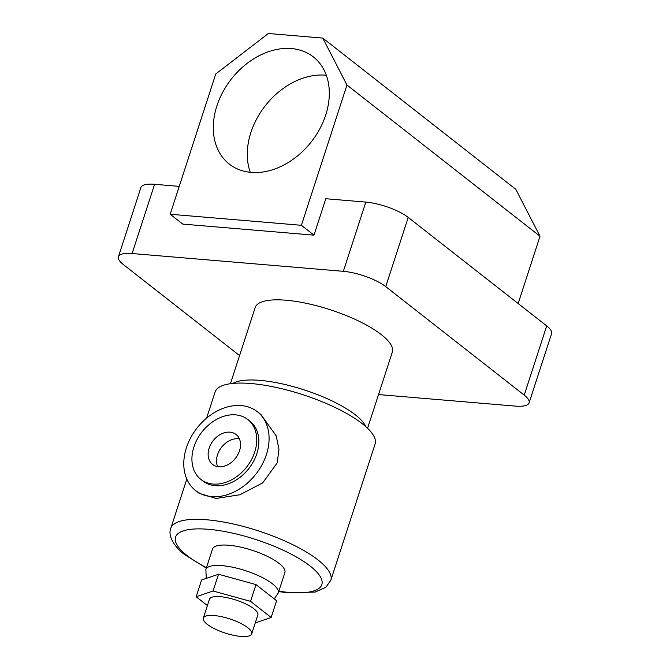 <?xml version="1.0" encoding="UTF-8"?>
<svg xmlns="http://www.w3.org/2000/svg" width="670" height="670" viewBox="0 0 670 670"><rect width="100%" height="100%" fill="white"/><g stroke="black" fill="none" stroke-linecap="round" stroke-linejoin="round"><path stroke-width="1" d="M325.704 115.064A68.097 50.836 -51.9 0 0 313.292 56.866A68.097 50.836 -51.9 0 0 216.896 105.894A68.097 50.836 -51.9 0 0 229.308 164.083A68.097 50.836 -51.9 0 0 325.704 115.064M326.315 75.258A68.097 50.836 -51.9 0 0 250.882 132.518A68.097 50.836 -51.9 0 0 250.278 172.324M365.778 426.614A72.109 21.097 -162 0 0 355.318 414.814A72.109 21.097 -162 0 0 289.582 385.635A72.109 21.097 -162 0 0 232.859 383.424M230.43 383.709L255.178 307.53A72.109 21.097 18 0 1 307.195 303.502A72.109 21.097 18 0 1 381.364 334.665A72.109 21.097 18 0 1 392.327 352.093L367.579 428.272M518.153 303.527L540.012 236.259L515.808 189.309L322.772 38.09L268.36 33.5L215.757 73.976L170.18 214.241L182.768 224.098L313.987 235.162L325.821 198.73L365.828 202.106A32.043 9.372 18 0 1 408.223 217.415L385.727 286.634A32.043 9.372 -162 0 0 343.341 271.325L132.107 253.52A32.043 9.372 -162 0 0 118.423 256.761A32.043 9.372 -162 0 0 123.297 264.508L239.567 355.586M378.533 394.571L515.398 406.104A32.043 9.372 -162 0 0 529.091 402.863A32.043 9.372 -162 0 0 524.216 395.116L385.727 286.634M179.233 186.377L154.602 184.3L132.107 253.52M118.423 256.761L140.909 187.541A32.043 9.372 18 0 1 154.602 184.3M524.216 395.116L546.703 325.896L408.223 217.415M546.703 325.896A32.043 9.372 18 0 1 551.577 333.643L529.091 402.863M170.18 214.241L301.399 225.296L313.987 235.162M301.399 225.296L346.968 85.04L540.012 236.259M346.968 85.04L322.772 38.09M239.533 450.743A19.028 14.204 -51.9 0 0 236.066 434.478A19.028 14.204 -51.9 0 0 209.132 448.18A19.028 14.204 -51.9 0 0 212.599 464.436A19.028 14.204 -51.9 0 0 239.533 450.743M239.408 438.867A19.028 14.204 -51.9 0 0 217.524 454.754A19.028 14.204 -51.9 0 0 217.658 466.63M193.931 446.898A38.056 28.408 -51.9 0 0 200.866 479.419A38.056 28.408 -51.9 0 0 254.742 452.024A38.056 28.408 -51.9 0 0 247.799 419.504A38.056 28.408 -51.9 0 0 193.931 446.898M200.866 479.419L202.968 481.06A38.056 28.408 -51.9 0 0 256.836 453.665A38.056 28.408 -51.9 0 0 249.902 421.145L247.799 419.504M247.841 627.706A25.435 7.445 -162 0 0 221.678 616.71A25.435 7.445 -162 0 0 203.328 618.134A25.435 7.445 -162 0 0 207.198 624.281A25.435 7.445 -162 0 0 233.361 635.277A25.435 7.445 -162 0 0 251.711 633.854A25.435 7.445 -162 0 0 247.841 627.706M203.328 618.134L209.459 599.265A25.435 7.445 18 0 1 227.808 597.841A25.435 7.445 18 0 1 253.972 608.837A25.435 7.445 18 0 1 257.841 614.985L251.711 633.854M279.089 563.42A38.056 11.13 -162 0 0 239.944 546.971A38.056 11.13 -162 0 0 212.49 549.099L205.866 569.5A38.056 11.13 18 0 1 233.319 567.373A38.056 11.13 18 0 1 272.456 583.821A38.056 11.13 18 0 1 278.251 593.017L284.876 572.615A38.056 11.13 -162 0 0 279.089 563.42M186.428 447.736A50.074 37.378 -51.9 0 0 195.556 490.524A50.074 37.378 -51.9 0 0 266.434 454.478A50.074 37.378 -51.9 0 0 257.314 411.69A50.074 37.378 -51.9 0 0 186.428 447.736M195.556 490.524L199.191 493.371L216.092 498.43L239.877 494.77L262.682 482.903L277.196 462.903L278.971 449.319L276.216 435.894L260.948 414.529L257.314 411.69M206.318 568.085L184.92 554.794C175.381 548.052 167.383 536.117 170.808 528.303A84.118 24.614 18 0 1 231.493 523.605A84.118 24.614 18 0 1 318.024 559.961A84.118 24.614 18 0 1 330.821 580.295L375.091 444.043A84.118 24.614 -162 0 0 362.294 423.716A84.118 24.614 -162 0 0 275.764 387.352A84.118 24.614 -162 0 0 215.078 392.05L206.611 418.122M255.27 622.907L271.149 617.48L250.555 601.35L213.06 590.99L196.151 596.761L207.407 605.58M271.149 617.48L276.593 600.722L255.999 584.592L218.504 574.232L201.595 580.002L196.151 596.761M213.06 590.99L218.504 574.232M250.555 601.35L255.999 584.592M343.341 271.325L365.828 202.106M278.837 591.208A76.916 22.504 -162 0 0 310.135 566.033A76.916 22.504 -162 0 0 208.395 529.3A76.916 22.504 -162 0 0 187.232 555.673A76.916 22.504 -162 0 0 206.452 567.691M205.866 569.5L206.251 578.419M170.808 528.303L186.804 479.075M278.703 591.602L288.159 592.824L315.218 592.045L325.88 587.272L330.821 580.295M274.239 598.88L278.251 593.017"/></g></svg>
